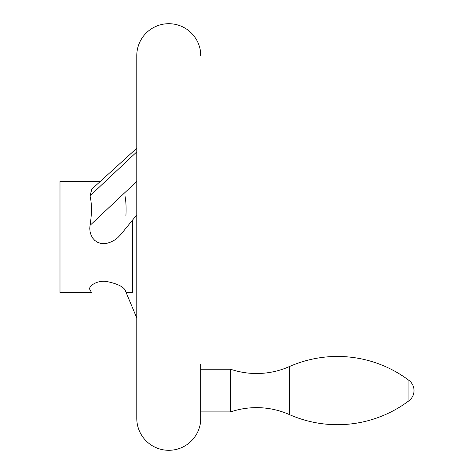 <?xml version="1.0" encoding="UTF-8"?>
<svg xmlns="http://www.w3.org/2000/svg" width="474" height="474" viewBox="0 0 474 474"><rect width="100%" height="100%" fill="white"/><g stroke="black" fill="none" stroke-linecap="round" stroke-linejoin="round"><path stroke-width="0.71" d="M289.347 414.554A81.054 81.054 0 0 0 230.631 411.906L230.631 369.246A81.054 81.054 0 0 0 289.347 366.598L289.347 414.554A118.891 118.891 0 0 0 408.908 400.803A12.798 12.798 0 0 0 408.908 380.349A118.891 118.891 0 0 0 289.347 366.598M200.769 411.906L230.631 411.906M230.631 369.246L200.769 369.246M200.769 55.695A31.995 31.995 0 0 0 168.774 23.7A31.995 31.995 0 0 0 136.779 55.695L136.779 418.305A31.995 31.995 0 0 0 168.774 450.3A31.995 31.995 0 0 0 200.769 418.305L200.769 364.139M100.168 181.542L59.991 181.542L59.991 292.458L91.452 292.458L90.024 289.768C87.56 286.823 96.927 279.595 107.314 281.627C116.776 283.636 122.665 286.349 124.976 289.768L136.779 317.983L126.102 292.458L132.513 292.458L132.513 220.137L136.779 214.906L120.698 234.63L117.694 237.729L114.595 240.057L111.076 241.947L107.314 243.198L103.51 243.642L100.405 243.304L97.419 242.232L94.794 240.448L92.726 238.126L91.127 235.24L90.131 232.005L89.776 228.64L90.024 225.387C91.92 213.756 91.92 203.909 90.024 195.845L91.861 189.096L136.779 148.244M90.024 289.768L91.452 292.458M124.976 289.768L126.102 292.458M125.912 215.67C126.345 208.033 126.031 201.42 124.976 195.845M90.024 195.845L136.779 151.87M90.024 225.387L136.779 181.418M408.908 380.349L408.908 400.803"/></g></svg>
